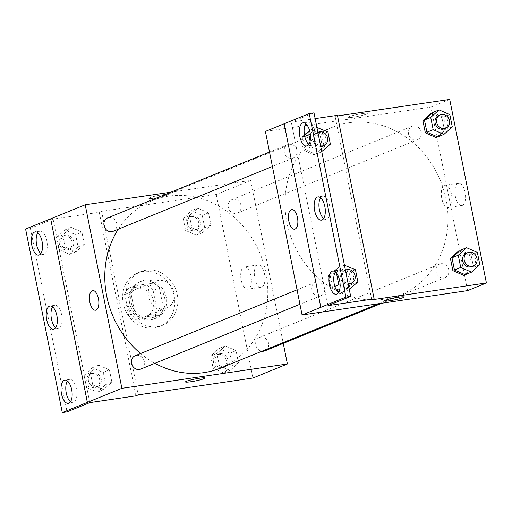 <?xml version="1.0" encoding="UTF-8"?>
<svg xmlns="http://www.w3.org/2000/svg" width="512" height="512" viewBox="0 0 512 512"><rect width="100%" height="100%" fill="white"/><g stroke="black" fill="none" stroke-linecap="round" stroke-linejoin="round"><path stroke-width="0.38" stroke-dasharray="2.56 1.92" d="M158.4 280.474A14.47 12.787 67.8 0 0 155.763 281.19A14.47 12.787 67.8 0 0 149.376 299.418A14.47 12.787 67.8 0 0 166.675 307.994A14.47 12.787 67.8 0 0 173.581 291.226A14.47 12.787 67.8 0 0 158.4 280.474M138.029 288.768A14.47 12.787 67.8 0 0 135.392 289.485A14.47 12.787 67.8 0 0 129.005 307.712A14.47 12.787 67.8 0 0 146.304 316.288A14.47 12.787 67.8 0 0 153.21 299.52A14.47 12.787 67.8 0 0 138.029 288.768M153.107 290.426L157.242 311.136A19.43 17.178 67.8 0 1 153.363 317.395L134.688 320.141A19.43 17.178 67.8 0 1 128.595 315.347L124.461 294.637A19.43 17.178 67.8 0 1 128.339 288.378L147.014 285.632A19.43 17.178 67.8 0 1 153.107 290.426L159.373 287.872L163.514 308.582L157.242 311.136M128.595 315.347L134.867 312.8L130.726 292.083L124.461 294.637M128.339 288.378L134.605 285.824L153.286 283.078L147.014 285.632M134.605 285.824A19.43 17.178 67.8 0 0 130.726 292.083M134.867 312.8A19.43 17.178 67.8 0 0 140.954 317.594L134.688 320.141M163.514 308.582A19.43 17.178 67.8 0 1 159.629 314.848L140.954 317.594M159.373 287.872A19.43 17.178 67.8 0 0 153.286 283.078M129.613 302.912A19.898 17.587 -112.2 0 1 139.616 281.907A19.898 17.587 -112.2 0 1 163.405 293.702A19.898 17.587 -112.2 0 1 154.618 318.758A19.898 17.587 -112.2 0 1 129.613 302.912M131.181 302.272A19.898 17.587 67.8 0 0 156.186 318.125A19.898 17.587 67.8 0 0 165.677 295.066A19.898 17.587 67.8 0 0 144.806 280.282A19.898 17.587 67.8 0 0 141.184 281.267A19.898 17.587 67.8 0 0 131.181 302.272M159.629 314.848L153.363 317.395M143.046 271.462A28.941 25.581 67.8 0 0 137.773 272.896A28.941 25.581 67.8 0 0 124.998 309.344A28.941 25.581 67.8 0 0 159.597 326.496A28.941 25.581 67.8 0 0 173.402 292.966A28.941 25.581 67.8 0 0 143.046 271.462M146.176 270.182A28.941 25.581 67.8 0 0 140.909 271.616A28.941 25.581 67.8 0 0 128.128 308.064A28.941 25.581 67.8 0 0 162.733 325.222A28.941 25.581 67.8 0 0 176.538 291.686A28.941 25.581 67.8 0 0 146.176 270.182M170.886 192.186L250.714 180.448L216.243 194.483L101.6 211.334L119.046 298.63A36.518 32.282 -112.2 0 0 120.832 307.584L138.278 394.88M216.243 194.483L252.915 378.022M197.741 208.16L208.512 212.87L210.957 225.094L202.63 232.614L191.859 227.904L189.414 215.674L197.741 208.16L208.512 212.87L210.957 225.094L202.63 232.614L191.859 227.904L189.414 215.674L197.741 208.16L191.475 210.707L202.246 215.418L204.685 227.648L196.358 235.162L185.587 230.458L183.149 218.227L191.475 210.707M225.274 345.958L236.045 350.669L238.49 362.893L230.163 370.413L219.392 365.702L216.947 353.472L225.274 345.958L236.045 350.669L238.49 362.893L230.163 370.413L219.392 365.702L216.947 353.472L225.274 345.958L219.008 348.506L229.779 353.216L232.224 365.446L223.898 372.96L213.126 368.256L210.682 356.026L219.008 348.506M149.798 197.728A9.946 0.986 168.7 0 0 148.8 198.394A9.946 0.986 168.7 0 0 158.746 197.408A9.946 0.986 168.7 0 0 168.307 194.49A9.946 0.986 168.7 0 0 160.672 195.04A9.946 0.986 168.7 0 0 149.798 197.728A9.946 0.986 -11.3 0 1 160.672 195.046A9.946 0.986 -11.3 0 1 168.307 194.496A9.946 0.986 -11.3 0 1 158.746 197.414A9.946 0.986 -11.3 0 1 148.8 198.394A9.946 0.986 -11.3 0 1 149.798 197.734M101.6 211.334L99.251 212.294L53.094 219.078L30.374 228.333L25.6 229.03M233.248 199.29A7.232 6.394 67.8 0 0 231.93 199.648A7.232 6.394 67.8 0 0 228.736 208.762A7.232 6.394 67.8 0 0 237.389 213.05A7.232 6.394 67.8 0 0 240.838 204.666A7.232 6.394 67.8 0 0 233.248 199.29M113.12 231.322A7.232 6.394 67.8 0 0 116.576 222.938A7.232 6.394 67.8 0 0 108.986 217.562A7.232 6.394 67.8 0 0 107.667 217.92M250.714 180.448L283.27 343.379M140.659 369.12A7.232 6.394 67.8 0 0 144.109 360.736A7.232 6.394 67.8 0 0 136.518 355.36A7.232 6.394 67.8 0 0 135.2 355.718M264.922 350.848A7.232 6.394 67.8 0 0 268.371 342.464A7.232 6.394 67.8 0 0 260.781 337.088A7.232 6.394 67.8 0 0 259.469 337.446A7.232 6.394 67.8 0 0 255.802 344.947A7.232 6.394 67.8 0 0 261.965 351.219M220.39 368.141A90.432 79.93 67.8 0 0 263.539 263.347A90.432 79.93 67.8 0 0 168.659 196.141A90.432 79.93 67.8 0 0 152.192 200.627A90.432 79.93 67.8 0 0 118.189 229.261M140.595 353.523A90.432 79.93 67.8 0 0 154.95 363.302M261.85 287.034A11.264 5.146 -98.4 0 0 264.646 274.675A11.264 5.146 -98.4 0 0 258.01 264.902A11.264 5.146 -98.4 0 0 254.56 276.794A11.264 5.146 -98.4 0 0 261.286 287.187A11.264 5.146 -98.4 0 0 261.85 287.034M248.25 289.037A11.264 5.146 81.6 0 1 247.693 289.184A11.264 5.146 81.6 0 1 240.96 278.79A11.264 5.146 81.6 0 1 244.416 266.899A11.264 5.146 81.6 0 1 251.046 276.672A11.264 5.146 81.6 0 1 248.25 289.037M95.578 310.227L95.584 310.221A9.946 4.544 -98.4 0 0 98.445 298.63A9.946 4.544 -98.4 0 0 92.691 290.541L92.685 290.541M204.986 378.035L204.986 378.035A9.946 0.986 168.7 0 0 195.034 379.014A9.946 0.986 168.7 0 0 185.472 381.933L185.472 381.933M119.046 298.63L116.691 299.59A36.518 32.282 67.8 0 0 118.483 308.544L135.923 395.84M99.251 212.294L116.691 299.59M30.374 228.333L67.053 411.872M120.832 307.584L118.483 308.544M109.434 369.894L111.872 382.125L103.546 389.638L92.774 384.928L90.336 372.704L98.662 365.184L109.434 369.894L111.872 382.125L103.546 389.638L92.774 384.928L90.336 372.704L98.662 365.184L109.434 369.894L103.162 372.448L105.606 384.672L97.28 392.192L86.509 387.482L84.064 375.258L92.39 367.738L103.162 372.448M81.894 232.096L84.339 244.326L76.013 251.84L65.242 247.13L62.797 234.906L71.123 227.386L81.894 232.096L84.339 244.326L76.013 251.84L65.242 247.13L62.797 234.906L71.123 227.386L81.894 232.096L75.629 234.65L78.074 246.874L69.747 254.394L58.976 249.683L56.531 237.459L64.858 229.939L75.629 234.65M53.094 219.078L89.773 402.624M40.877 253.536A11.757 5.376 -98.4 0 0 43.443 254.419A11.757 5.376 -98.4 0 0 44.026 254.259A11.757 5.376 -98.4 0 0 46.95 241.357A11.757 5.376 -98.4 0 0 40.026 231.162A11.757 5.376 -98.4 0 0 37.818 232.749M70.502 401.779A11.757 5.376 -98.4 0 0 73.069 402.669A11.757 5.376 -98.4 0 0 73.651 402.509A11.757 5.376 -98.4 0 0 76.57 389.606A11.757 5.376 -98.4 0 0 69.651 379.405A11.757 5.376 -98.4 0 0 67.443 380.992M55.686 327.654A11.757 5.376 -98.4 0 0 58.259 328.544A11.757 5.376 -98.4 0 0 58.842 328.384A11.757 5.376 -98.4 0 0 61.76 315.482A11.757 5.376 -98.4 0 0 54.835 305.28A11.757 5.376 -98.4 0 0 52.634 306.874M348.864 122.778A90.432 79.93 67.8 0 0 332.403 127.264A90.432 79.93 67.8 0 0 292.467 241.158A90.432 79.93 67.8 0 0 400.602 294.778A90.432 79.93 67.8 0 0 443.744 189.978A90.432 79.93 67.8 0 0 348.864 122.778M413.453 125.926A7.232 6.394 -112.2 0 1 421.043 131.302A7.232 6.394 -112.2 0 1 417.594 139.686A7.232 6.394 -112.2 0 1 416.275 140.045A7.232 6.394 -112.2 0 1 408.685 134.669A7.232 6.394 -112.2 0 1 412.134 126.285A7.232 6.394 -112.2 0 1 413.453 125.926M316.723 281.997A7.232 6.394 67.8 0 0 315.405 282.355A7.232 6.394 67.8 0 0 312.211 291.469A7.232 6.394 67.8 0 0 320.864 295.757A7.232 6.394 67.8 0 0 324.314 287.373A7.232 6.394 67.8 0 0 316.723 281.997M289.19 144.198A7.232 6.394 67.8 0 0 287.872 144.557A7.232 6.394 67.8 0 0 284.678 153.67A7.232 6.394 67.8 0 0 293.325 157.958A7.232 6.394 67.8 0 0 296.781 149.574A7.232 6.394 67.8 0 0 289.19 144.198M440.992 263.725A7.232 6.394 67.8 0 0 439.674 264.083A7.232 6.394 67.8 0 0 436.48 273.197A7.232 6.394 67.8 0 0 445.126 277.485A7.232 6.394 67.8 0 0 448.576 269.101A7.232 6.394 67.8 0 0 440.992 263.725M265.402 131.418L430.918 107.078L436.806 136.538M436.87 136.87L464.339 274.336M464.41 274.669L467.597 290.624M284.205 123.763L320.883 307.302M348.813 116.71A9.946 0.986 168.7 0 0 347.808 117.37A9.946 0.986 168.7 0 0 357.754 116.39A9.946 0.986 168.7 0 0 367.315 113.472A9.946 0.986 168.7 0 0 359.68 114.022A9.946 0.986 168.7 0 0 348.813 116.71A9.946 0.986 -11.3 0 1 359.68 114.022A9.946 0.986 -11.3 0 1 367.322 113.472A9.946 0.986 -11.3 0 1 357.76 116.39A9.946 0.986 -11.3 0 1 347.808 117.37A9.946 0.986 -11.3 0 1 348.813 116.71M449.722 99.424L430.918 107.078M315.149 118.598L291.283 122.112L314.003 112.858M371.757 299.821L335.085 116.282L337.434 115.322M335.085 116.282L337.555 115.917M464.634 274.464L471.974 267.84L469.53 255.61L459.341 251.155M437.101 136.666L444.442 130.035L441.997 117.811L431.808 113.357M462.426 205.376A11.264 5.146 -98.4 0 0 465.222 193.018A11.264 5.146 -98.4 0 0 458.586 183.245A11.264 5.146 -98.4 0 0 455.136 195.136A11.264 5.146 -98.4 0 0 461.869 205.53A11.264 5.146 -98.4 0 0 462.426 205.376M403.994 297.011L403.994 297.011A9.946 0.986 168.7 0 0 394.048 297.997A9.946 0.986 168.7 0 0 384.486 300.909L384.486 300.915M448.826 207.373A11.264 5.146 81.6 0 1 448.269 207.526A11.264 5.146 81.6 0 1 441.536 197.133A11.264 5.146 81.6 0 1 444.992 185.242A11.264 5.146 81.6 0 1 451.622 195.014A11.264 5.146 81.6 0 1 448.826 207.373M294.592 229.203L294.592 229.203A9.946 4.544 -98.4 0 0 297.453 217.606A9.946 4.544 -98.4 0 0 291.699 209.517L291.693 209.517M304.429 134.822L300.986 137.933L303.424 150.163L314.195 154.874L322.522 147.354L320.083 135.13L309.587 130.534M339.085 291.514L341.734 292.672L350.061 285.152L347.616 272.928L336.845 268.218L328.518 275.731L330.963 287.962L336.576 290.413M327.955 305.651L291.283 122.112M323.648 218.566A11.757 5.376 -98.4 0 0 326.214 219.45A11.757 5.376 -98.4 0 0 326.797 219.29A11.757 5.376 -98.4 0 0 329.715 206.394A11.757 5.376 -98.4 0 0 322.797 196.192A11.757 5.376 -98.4 0 0 320.589 197.779M338.458 292.685A11.757 5.376 -98.4 0 0 341.024 293.574A11.757 5.376 -98.4 0 0 344.634 281.165A11.757 5.376 -98.4 0 0 337.606 270.31A11.757 5.376 -98.4 0 0 337.024 270.47A11.757 5.376 -98.4 0 0 335.398 271.904M308.832 144.442A11.757 5.376 -98.4 0 0 311.405 145.331A11.757 5.376 -98.4 0 0 315.008 132.915A11.757 5.376 -98.4 0 0 307.981 122.067A11.757 5.376 -98.4 0 0 307.405 122.227A11.757 5.376 -98.4 0 0 305.779 123.654M444.23 128.838A7.232 6.394 67.8 0 0 447.686 120.454A7.232 6.394 67.8 0 0 440.096 115.078A7.232 6.394 67.8 0 0 438.778 115.437M432.794 112.461L443.565 117.171L446.01 129.402L437.677 136.915M449.83 114.624L443.565 117.171M452.275 126.848L446.01 129.402M471.77 266.637A7.232 6.394 67.8 0 0 475.219 258.253A7.232 6.394 67.8 0 0 467.629 252.877A7.232 6.394 67.8 0 0 466.31 253.235M460.326 250.259L471.098 254.97L473.542 267.2L465.216 274.714M477.363 252.422L471.098 254.97M479.808 264.646L473.542 267.2M321.734 151.552L311.264 146.97L310.106 141.203M310.214 133.485L316.915 127.437M322.317 146.157A7.232 6.394 67.8 0 0 325.766 137.773A7.232 6.394 67.8 0 0 318.176 132.397A7.232 6.394 67.8 0 0 316.858 132.755A7.232 6.394 67.8 0 0 313.37 140.992A7.232 6.394 67.8 0 0 320.736 146.547M321.779 151.782L315.763 154.234L304.992 149.523L302.547 137.299L304.544 135.494M311.264 146.97L304.992 149.523M304.736 136.41L302.547 137.299M309.677 130.867L310.88 129.779L321.651 134.49L324.09 146.714L315.763 154.234M316.896 127.328L310.88 129.779M327.917 131.936L321.651 134.49M330.362 144.166L324.09 146.714M317.901 132.365A7.232 6.394 67.8 0 0 314.79 139.75A7.232 6.394 67.8 0 0 320.589 145.83M349.267 289.35L340.128 285.35M336.435 272.96L336.352 272.544L344.448 265.235M349.85 283.955A7.232 6.394 67.8 0 0 353.306 275.571A7.232 6.394 67.8 0 0 345.715 270.195A7.232 6.394 67.8 0 0 344.397 270.554A7.232 6.394 67.8 0 0 340.902 278.79A7.232 6.394 67.8 0 0 348.269 284.346M349.312 289.581L343.296 292.032L339.494 290.368M335.68 288.704L332.525 287.322L330.086 275.098L338.413 267.578L349.184 272.288L351.629 284.512L343.296 292.032M334.822 286.387L332.525 287.322M334.714 273.21L330.086 275.098M344.429 265.126L338.413 267.578M355.45 269.734L349.184 272.288M357.894 281.965L351.629 284.512M345.434 270.163A7.232 6.394 67.8 0 0 342.323 277.549A7.232 6.394 67.8 0 0 348.128 283.629M192.506 215.878A7.232 6.394 67.8 0 0 191.187 216.237A7.232 6.394 67.8 0 0 187.994 225.35A7.232 6.394 67.8 0 0 196.646 229.638A7.232 6.394 67.8 0 0 200.096 221.254A7.232 6.394 67.8 0 0 192.506 215.878M202.63 232.614L196.358 235.162M191.859 227.904L185.587 230.458M189.414 215.674L183.149 218.227M208.512 212.87L202.246 215.418M210.957 225.094L204.685 227.648M190.938 216.518A7.232 6.394 67.8 0 0 189.619 216.877A7.232 6.394 67.8 0 0 186.426 225.984A7.232 6.394 67.8 0 0 195.078 230.278A7.232 6.394 67.8 0 0 198.528 221.894A7.232 6.394 67.8 0 0 190.938 216.518M220.038 353.677A7.232 6.394 67.8 0 0 218.726 354.035A7.232 6.394 67.8 0 0 215.526 363.149A7.232 6.394 67.8 0 0 224.179 367.437A7.232 6.394 67.8 0 0 227.629 359.053A7.232 6.394 67.8 0 0 220.038 353.677M230.163 370.413L223.898 372.96M219.392 365.702L213.126 368.256M216.947 353.472L210.682 356.026M236.045 350.669L229.779 353.216M238.49 362.893L232.224 365.446M218.477 354.317A7.232 6.394 67.8 0 0 217.158 354.675A7.232 6.394 67.8 0 0 213.965 363.782A7.232 6.394 67.8 0 0 222.611 368.077A7.232 6.394 67.8 0 0 226.067 359.693A7.232 6.394 67.8 0 0 218.477 354.317M65.888 235.104A7.232 6.394 67.8 0 0 64.576 235.469A7.232 6.394 67.8 0 0 61.376 244.576A7.232 6.394 67.8 0 0 70.029 248.864A7.232 6.394 67.8 0 0 73.478 240.486A7.232 6.394 67.8 0 0 65.888 235.104M76.013 251.84L69.747 254.394M65.242 247.13L58.976 249.683M62.797 234.906L56.531 237.459M71.123 227.386L64.858 229.939M84.339 244.326L78.074 246.874M64.326 235.744A7.232 6.394 67.8 0 0 63.008 236.102A7.232 6.394 67.8 0 0 59.814 245.216A7.232 6.394 67.8 0 0 68.461 249.504A7.232 6.394 67.8 0 0 71.91 241.12A7.232 6.394 67.8 0 0 64.326 235.744M93.427 372.909A7.232 6.394 67.8 0 0 92.109 373.267A7.232 6.394 67.8 0 0 88.915 382.374A7.232 6.394 67.8 0 0 97.562 386.662A7.232 6.394 67.8 0 0 101.018 378.285A7.232 6.394 67.8 0 0 93.427 372.909M103.546 389.638L97.28 392.192M92.774 384.928L86.509 387.482M90.336 372.704L84.064 375.258M98.662 365.184L92.39 367.738M111.872 382.125L105.606 384.672M91.859 373.542A7.232 6.394 67.8 0 0 90.541 373.901A7.232 6.394 67.8 0 0 87.347 383.014A7.232 6.394 67.8 0 0 95.994 387.302A7.232 6.394 67.8 0 0 99.45 378.918A7.232 6.394 67.8 0 0 91.859 373.542M146.304 316.288L166.675 307.994M135.392 289.485L155.763 281.19M141.184 281.267L139.616 281.907M156.186 318.125L154.618 318.758M140.909 271.616L137.773 272.896M162.733 325.222L159.597 326.496M258.01 264.902L244.416 266.899M261.286 287.187L247.693 289.184M54.835 305.28L50.061 305.984M58.259 328.544L53.485 329.248M69.651 379.405L64.877 380.109M73.069 402.669L68.294 403.366M40.026 231.162L35.251 231.859M43.443 254.419L38.669 255.123M332.403 127.264L152.192 200.627M400.602 294.778L378.694 303.693M237.389 213.05L417.594 139.686M231.93 199.648L412.134 126.285M315.405 282.355L297.056 289.824M320.864 295.757L299.942 304.275M287.872 144.557L269.523 152.026M293.325 157.958L272.41 166.477M439.674 264.083L259.469 337.446M445.126 277.485L381.907 303.219M458.586 183.245L444.992 185.242M461.869 205.53L448.269 207.526M307.981 122.067L303.206 122.771M311.405 145.331L306.63 146.029M337.606 270.31L332.832 271.014M341.024 293.574L336.25 294.278M322.797 196.192L318.022 196.89M326.214 219.45L321.44 220.154M317.894 132.333L316.858 132.755M345.427 270.131L344.397 270.554M191.187 216.237L189.619 216.877M196.646 229.638L195.078 230.278M218.726 354.035L217.158 354.675M224.179 367.437L222.611 368.077M64.576 235.469L63.008 236.102M70.029 248.864L68.461 249.504M92.109 373.267L90.541 373.901M97.562 386.662L95.994 387.302"/><path stroke-width="0.77" d="M283.27 343.379L287.392 363.987L252.915 378.022L138.278 394.88L135.923 395.84L89.773 402.624L67.053 411.872L62.278 412.576L87.398 402.362L50.675 218.829L87.347 402.368M62.278 412.576L25.6 229.03L50.675 218.829M287.392 363.987L121.875 388.326L85.197 204.781L50.72 218.816M85.197 204.781L170.886 192.186M269.523 152.026L107.667 217.92A7.232 6.394 67.8 0 0 104.474 227.034A7.232 6.394 67.8 0 0 113.12 231.322L272.41 166.477M297.056 289.824L135.2 355.718A7.232 6.394 67.8 0 0 132.006 364.832A7.232 6.394 67.8 0 0 140.659 369.12L299.942 304.275M261.965 351.219A7.232 6.394 67.8 0 0 264.922 350.848L381.907 303.219M154.95 363.302A90.432 79.93 67.8 0 0 203.923 372.627A90.432 79.93 67.8 0 0 220.39 368.141L378.694 303.693M118.189 229.261A90.432 79.93 67.8 0 0 140.595 353.523M98.445 298.63A9.946 4.544 81.6 0 1 95.578 310.227A9.946 4.544 81.6 0 1 89.632 301.043A9.946 4.544 81.6 0 1 92.685 290.541A9.946 4.544 81.6 0 1 98.445 298.63M121.875 388.326L87.398 402.362M185.472 381.933A9.946 0.986 168.7 0 0 193.12 381.382A9.946 0.986 168.7 0 0 203.981 378.694A9.946 0.986 -11.3 0 1 193.114 381.382A9.946 0.986 -11.3 0 1 185.472 381.933A9.946 0.986 -11.3 0 1 195.034 379.021A9.946 0.986 -11.3 0 1 204.986 378.035A9.946 0.986 -11.3 0 1 203.981 378.701A9.946 0.986 168.7 0 0 204.986 378.035M92.691 290.541A9.946 4.544 -98.4 0 0 89.638 301.043A9.946 4.544 -98.4 0 0 95.584 310.221M39.251 254.963A11.757 5.376 -98.4 0 0 42.176 242.061A11.757 5.376 -98.4 0 0 35.251 231.859A11.757 5.376 -98.4 0 0 31.648 244.275A11.757 5.376 -98.4 0 0 38.669 255.123A11.757 5.376 -98.4 0 0 39.251 254.963M68.877 403.206A11.757 5.376 -98.4 0 0 71.795 390.31A11.757 5.376 -98.4 0 0 64.877 380.109A11.757 5.376 -98.4 0 0 61.267 392.518A11.757 5.376 -98.4 0 0 68.294 403.366A11.757 5.376 -98.4 0 0 68.877 403.206M54.067 329.088A11.757 5.376 -98.4 0 0 56.986 316.186A11.757 5.376 -98.4 0 0 50.061 305.984A11.757 5.376 -98.4 0 0 46.458 318.394A11.757 5.376 -98.4 0 0 53.485 329.248A11.757 5.376 -98.4 0 0 54.067 329.088M37.818 232.749A11.757 5.376 -98.4 0 0 36.422 243.571A11.757 5.376 -98.4 0 0 40.877 253.536M67.443 380.992A11.757 5.376 -98.4 0 0 66.042 391.821A11.757 5.376 -98.4 0 0 70.502 401.779M52.634 306.874A11.757 5.376 -98.4 0 0 51.232 317.696A11.757 5.376 -98.4 0 0 55.686 327.654M302.08 314.963L265.402 131.418L309.229 113.562L314.003 112.858L350.675 296.403L345.901 297.107L302.08 314.963L467.597 290.624L486.4 282.97L371.757 299.821L374.112 298.867L327.955 305.651L350.675 296.403M436.806 136.538L436.87 136.87M464.339 274.336L464.41 274.669M297.453 217.606A9.946 4.544 81.6 0 1 294.592 229.203A9.946 4.544 81.6 0 1 288.646 220.026A9.946 4.544 81.6 0 1 291.693 209.517A9.946 4.544 81.6 0 1 297.453 217.606M374.112 298.867L337.434 115.322L315.149 118.598M337.555 115.917L449.722 99.424L486.4 282.97M459.341 251.155L458.758 250.899L450.432 258.419L452.877 270.643L463.648 275.354L464.634 274.464M431.808 113.357L431.226 113.101L422.899 120.621L425.344 132.845L436.109 137.555L437.101 136.666M402.995 297.677A9.946 0.986 -11.3 0 1 392.122 300.365A9.946 0.986 -11.3 0 1 384.486 300.915A9.946 0.986 -11.3 0 1 394.048 297.997A9.946 0.986 -11.3 0 1 403.994 297.011A9.946 0.986 -11.3 0 1 402.995 297.677M384.486 300.909A9.946 0.986 168.7 0 0 392.128 300.358A9.946 0.986 168.7 0 0 402.989 297.677A9.946 0.986 168.7 0 0 403.994 297.011M291.699 209.517A9.946 4.544 -98.4 0 0 288.646 220.019A9.946 4.544 -98.4 0 0 294.592 229.203M345.901 297.107L309.229 113.562M322.022 219.994A11.757 5.376 -98.4 0 0 324.941 207.091A11.757 5.376 -98.4 0 0 318.022 196.89A11.757 5.376 -98.4 0 0 314.413 209.306A11.757 5.376 -98.4 0 0 321.44 220.154A11.757 5.376 -98.4 0 0 322.022 219.994M332.25 271.174A11.757 5.376 -98.4 0 0 329.331 284.077A11.757 5.376 -98.4 0 0 336.25 294.278A11.757 5.376 -98.4 0 0 339.859 281.862A11.757 5.376 -98.4 0 0 332.832 271.014A11.757 5.376 -98.4 0 0 332.25 271.174M302.624 122.931A11.757 5.376 -98.4 0 0 299.706 135.827A11.757 5.376 -98.4 0 0 306.63 146.029A11.757 5.376 -98.4 0 0 310.234 133.619A11.757 5.376 -98.4 0 0 303.206 122.771A11.757 5.376 -98.4 0 0 302.624 122.931M320.832 307.315L284.154 123.77M309.587 130.534L304.429 134.822M336.576 290.413L339.085 291.514M320.589 197.779A11.757 5.376 -98.4 0 0 319.187 208.602A11.757 5.376 -98.4 0 0 323.648 218.566M335.398 271.904A11.757 5.376 -98.4 0 0 333.997 282.726A11.757 5.376 -98.4 0 0 338.458 292.685M305.779 123.654A11.757 5.376 -98.4 0 0 304.378 134.477A11.757 5.376 -98.4 0 0 308.832 144.442M443.949 134.368L433.178 129.658L430.733 117.427L439.059 109.914L449.83 114.624L452.275 126.848L443.949 134.368L437.677 136.915L426.906 132.211L424.467 119.981L432.794 112.461L439.059 109.914M440.346 114.803L438.778 115.437A7.232 6.394 67.8 0 0 435.584 124.55A7.232 6.394 67.8 0 0 444.23 128.838L445.798 128.205A7.232 6.394 67.8 0 0 449.248 119.821A7.232 6.394 67.8 0 0 441.658 114.445A7.232 6.394 67.8 0 0 440.346 114.803A7.232 6.394 67.8 0 0 437.146 123.91A7.232 6.394 67.8 0 0 445.798 128.205M433.178 129.658L426.906 132.211M430.733 117.427L424.467 119.981M471.482 272.166L460.71 267.456L458.266 255.226L466.598 247.712L477.363 252.422L479.808 264.646L471.482 272.166L465.216 274.714L454.445 270.01L452 257.779L460.326 250.259L466.598 247.712M467.878 252.602L466.31 253.235A7.232 6.394 67.8 0 0 463.117 262.349A7.232 6.394 67.8 0 0 471.77 266.637L473.331 266.003A7.232 6.394 67.8 0 0 476.787 257.619A7.232 6.394 67.8 0 0 469.197 252.243A7.232 6.394 67.8 0 0 467.878 252.602A7.232 6.394 67.8 0 0 464.685 261.709A7.232 6.394 67.8 0 0 473.331 266.003M460.71 267.456L454.445 270.01M458.266 255.226L452 257.779M316.915 127.437L327.917 131.936L330.362 144.166L321.734 151.552M310.106 141.203L308.819 134.746L310.214 133.485M320.736 146.547A7.232 6.394 67.8 0 0 322.317 146.157L323.885 145.517A7.232 6.394 67.8 0 0 327.334 137.133A7.232 6.394 67.8 0 0 319.744 131.757A7.232 6.394 67.8 0 0 318.426 132.115A7.232 6.394 67.8 0 0 317.901 132.365M308.819 134.746L304.736 136.41M304.544 135.494L309.677 130.867M320.589 145.83A7.232 6.394 67.8 0 0 323.885 145.517M344.448 265.235L355.45 269.734L357.894 281.965L349.267 289.35M340.128 285.35L338.797 284.768L336.435 272.96M348.269 284.346A7.232 6.394 67.8 0 0 349.85 283.955L351.418 283.315A7.232 6.394 67.8 0 0 354.867 274.931A7.232 6.394 67.8 0 0 347.277 269.555A7.232 6.394 67.8 0 0 345.965 269.914A7.232 6.394 67.8 0 0 345.434 270.163M339.494 290.368L335.68 288.704M338.797 284.768L334.822 286.387M336.154 272.627L334.714 273.21M348.128 283.629A7.232 6.394 67.8 0 0 351.418 283.315M318.426 132.115L317.894 132.333M345.965 269.914L345.427 270.131"/></g></svg>
